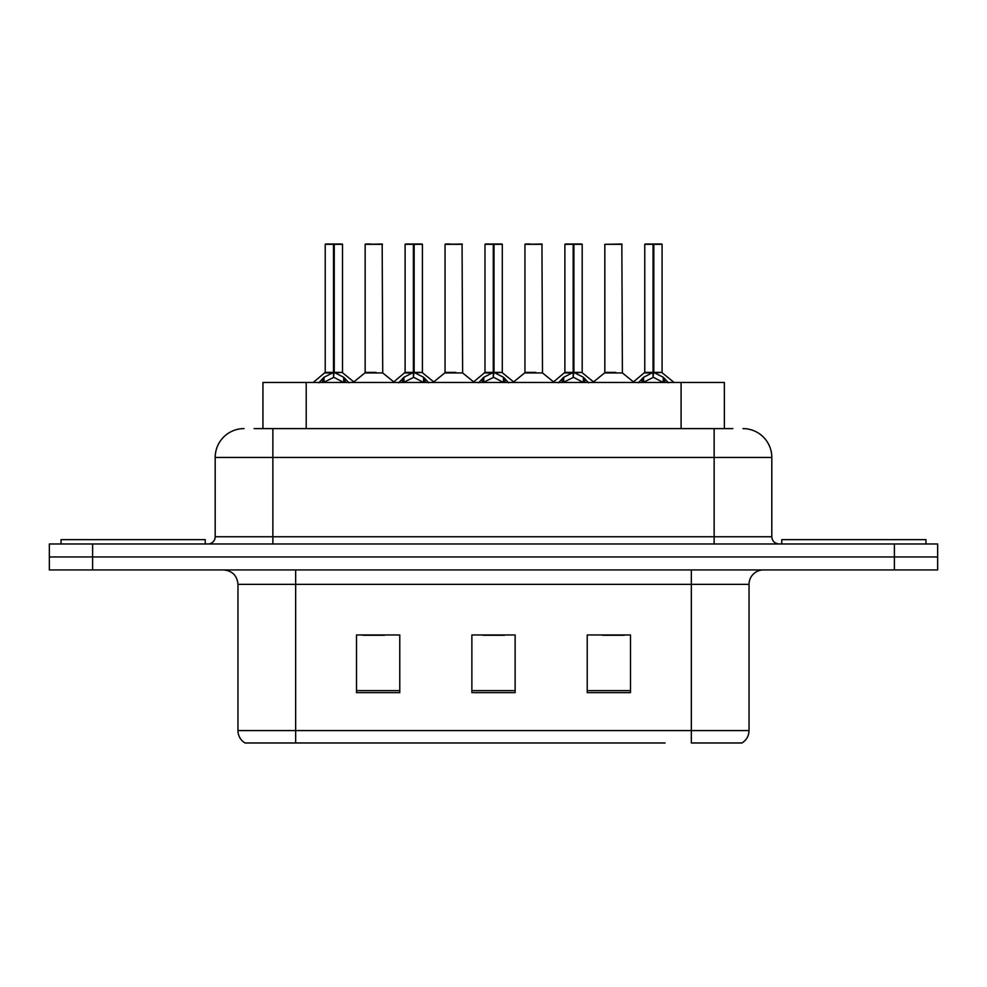 <?xml version="1.0" encoding="UTF-8"?>
<svg xmlns="http://www.w3.org/2000/svg" width="987" height="987" viewBox="0 0 987 987"><rect width="100%" height="100%" fill="white"/><g stroke="black" fill="none" stroke-linecap="round" stroke-linejoin="round"><path stroke-width="1.48" d="M262.937 428.605L262.937 382.462L724.347 382.462L724.347 428.605M749.034 730.577C748.862 735.944 746.505 740.077 741.965 742.977L691.344 742.977L691.344 730.577L749.034 730.577L749.034 584.353A14.423 14.423 0 0 1 763.457 569.931M665.102 742.977L245.035 742.977A14.423 14.423 0 0 1 237.966 730.577L237.966 584.353C237.114 575.594 232.303 570.782 223.543 569.931M937.65 569.931L937.65 556.952L49.35 556.952L49.35 569.931L92.605 569.931L92.605 556.952L49.35 556.952L49.35 543.973L92.605 543.973L92.605 556.952L937.65 556.952L937.65 569.931L92.605 569.931M630.496 692.64L630.496 634.962L587.228 634.962L587.228 692.64L630.496 692.64M399.772 692.64L399.772 634.962L356.504 634.962L356.504 692.64L399.772 692.64M515.128 692.64L515.128 634.962L471.872 634.962L471.872 692.64L515.128 692.64M362.994 635.258L384.622 635.258M602.662 635.258L624.29 635.258M482.828 635.258L504.456 635.258M254.782 428.605L732.872 428.605M254.128 428.605L272.868 428.605L272.868 457.45L215.191 457.45L215.191 536.755A7.205 7.205 0 0 1 207.973 543.973M244.023 428.605A28.845 28.845 0 0 0 215.191 457.45M742.977 428.605A28.845 28.845 0 0 1 771.809 457.45L771.809 536.755C772.204 541.098 774.61 543.504 779.027 543.973M937.65 556.952L937.65 543.973L92.605 543.973M318.789 382.808L324.032 377.256L333.483 372.481L333.483 377.515L334.248 370.939L334.248 372.37L333.483 372.481M334.248 244.32L342.514 244.32L334.248 244.32L334.248 372.481L343.698 377.256L348.942 382.808M325.216 244.32L333.495 244.023L333.483 372.37L325.216 372.37L325.216 244.32L333.483 244.32M342.23 244.023L325.5 244.023M342.514 244.32L342.514 372.37L334.248 372.383M334.235 244.023L334.248 372.481M333.483 372.383L325.216 372.37L313.187 382.462M343.698 382.5L334.248 377.515M333.483 377.515L325.426 381.5M333.495 244.023L333.483 372.37M333.742 244.023L330.978 244.023M334.248 372.37L342.514 372.37L335.198 372.938M375.998 372.37L364.894 372.938L382.722 372.938L382.179 244.023L365.153 244.32L365.153 372.37L374.184 372.37M370.927 244.023L365.449 244.023M373.431 372.37L371.63 372.37M205.234 543.973L205.234 539.642L61.034 539.642L61.034 543.973M398.686 382.808L403.93 377.256L413.38 372.481L413.38 377.515L414.133 370.939L414.133 372.37L413.38 372.481M414.133 244.32L422.411 244.32L414.133 244.32L414.133 372.481L423.583 377.256L428.827 382.808M405.102 244.32L413.393 244.023L413.38 372.37L405.102 372.37L405.102 244.32L413.38 244.32M422.115 244.023L405.386 244.023M422.411 244.32L422.411 372.37L414.133 372.37M414.121 244.023L414.133 372.481M413.38 372.383L405.102 372.37L393.085 382.462M414.133 372.383L422.399 372.37L415.083 372.938M423.583 382.5L414.133 377.515M413.38 377.515L405.324 381.5M413.393 244.023L413.38 372.37M413.627 244.023L410.876 244.023M478.572 382.808L483.815 377.256L493.266 372.481L493.266 377.515L494.018 370.939L494.018 372.37L493.266 372.481M494.018 244.32L502.297 244.32L494.018 244.32L494.018 372.481L503.469 377.256L508.712 382.808M484.987 244.32L493.278 244.023L493.266 372.37L484.987 372.37L484.987 244.32L493.266 244.32M502.013 244.023L485.283 244.023M502.297 244.32L502.297 372.37L494.018 372.383M494.006 244.023L494.018 372.481M493.266 372.383L484.999 372.37L472.97 382.462M503.469 382.5L494.018 377.515M493.266 377.515L485.209 381.5M493.278 244.023L493.266 372.37M493.512 244.023L490.761 244.023M494.018 372.37L502.297 372.37L494.968 372.938M558.457 382.808L563.7 377.256L573.151 372.481L573.151 377.515L573.916 370.939L573.916 372.37L573.151 372.481M573.916 244.32L582.182 244.32L573.916 244.32L573.916 372.481L583.366 377.256L588.61 382.808M564.885 244.32L573.163 244.023L573.151 372.37L564.885 372.37L564.885 244.32L573.151 244.32M581.898 244.023L565.169 244.023M582.182 244.32L582.182 372.37L573.916 372.383M573.903 244.023L573.916 372.481M573.151 372.383L564.885 372.37L552.856 382.462M583.366 382.5L573.916 377.515M573.151 377.515L565.095 381.5M573.163 244.023L573.151 372.37M573.41 244.023L570.646 244.023M573.916 372.37L582.182 372.37L574.866 372.938M638.355 382.808L643.598 377.256L653.049 372.481L653.049 377.515L653.801 370.939L653.801 372.37L653.049 372.481M653.801 244.32L662.08 244.32L653.801 244.32L653.801 372.481L663.252 377.256L668.495 382.808M644.77 244.32L653.061 244.023L653.049 372.37L644.77 372.37L644.77 244.32L653.049 244.32M661.783 244.023L645.054 244.023M662.08 244.32L662.08 372.37L653.801 372.383M653.789 244.023L653.801 372.481M653.049 372.383L644.77 372.37L632.741 382.462M663.252 382.5L653.801 377.515M653.049 377.515L644.992 381.5M653.061 244.023L653.049 372.37M653.295 244.023L650.544 244.023M653.801 372.37L662.08 372.37L654.751 372.938M455.883 372.37L444.779 372.938L462.619 372.938L462.064 244.023L445.051 244.32L445.051 372.37L454.082 372.37M450.812 244.023L445.334 244.023M453.317 372.37L451.515 372.37M535.768 372.37L524.677 372.938L542.505 372.938L541.949 244.023L524.936 244.32L524.936 372.37L533.967 372.37M530.71 244.023L525.22 244.023M533.214 372.37L531.401 372.37M615.666 372.37L604.562 372.938L622.39 372.938L621.847 244.023L604.821 244.32L604.821 372.37L613.852 372.37M613.1 372.37L611.298 372.37M925.966 543.973L925.966 539.642L781.766 539.642L781.766 543.973M306.204 428.605L306.204 382.462M681.092 428.605L681.092 382.462M691.344 569.931L691.344 584.353L237.966 584.353M749.034 584.353L691.344 584.353L691.344 730.577L295.656 730.577L295.656 742.977M237.966 730.577L295.656 730.577L295.656 569.931M894.395 569.931L894.395 543.973M515.128 690.641L471.872 690.641M399.772 690.641L356.504 690.641M630.496 690.641L587.228 690.641M272.868 543.973L272.868 536.755L771.809 536.755M215.191 536.755L272.868 536.755L272.868 457.45L714.132 457.45L714.132 543.973M771.809 457.45L714.132 457.45L714.132 428.605M332.533 372.938L324.945 372.938M343.698 377.256L343.698 382.462M345.203 378.576L345.203 382.462M324.032 377.256L324.032 382.462M322.527 378.576L322.527 382.462M382.462 244.32L365.153 244.32M412.43 372.938L404.843 372.938M423.583 377.256L423.583 382.462M425.101 378.576L425.101 382.462M403.93 377.256L403.93 382.462M402.412 378.576L402.412 382.462M492.316 372.938L484.728 372.938M503.469 377.256L503.469 382.462M504.986 378.576L504.986 382.462M483.815 377.256L483.815 382.462M482.298 378.576L482.298 382.462M572.201 372.938L564.613 372.938M583.366 377.256L583.366 382.462M584.872 378.576L584.872 382.462M563.7 377.256L563.7 382.462M562.195 378.576L562.195 382.462M652.099 372.938L644.511 372.938M663.252 377.256L663.252 382.462M664.769 378.576L664.769 382.462M643.598 377.256L643.598 382.462M642.081 378.576L642.081 382.462M462.348 244.32L445.051 244.32M542.245 244.32L524.936 244.32M622.131 244.32L604.821 244.32M342.785 372.938L354.543 382.462M364.894 372.938L353.839 381.895M382.722 372.938L393.788 381.895M422.67 372.938L434.428 382.462M502.556 372.938L514.326 382.462M582.453 372.938L594.211 382.462M662.339 372.938L674.096 382.462M444.779 372.938L433.725 381.895M462.619 372.938L473.674 381.895M524.677 372.938L513.622 381.895M542.505 372.938L553.559 381.895M604.562 372.938L593.508 381.895M622.39 372.938L633.457 381.895"/></g></svg>
